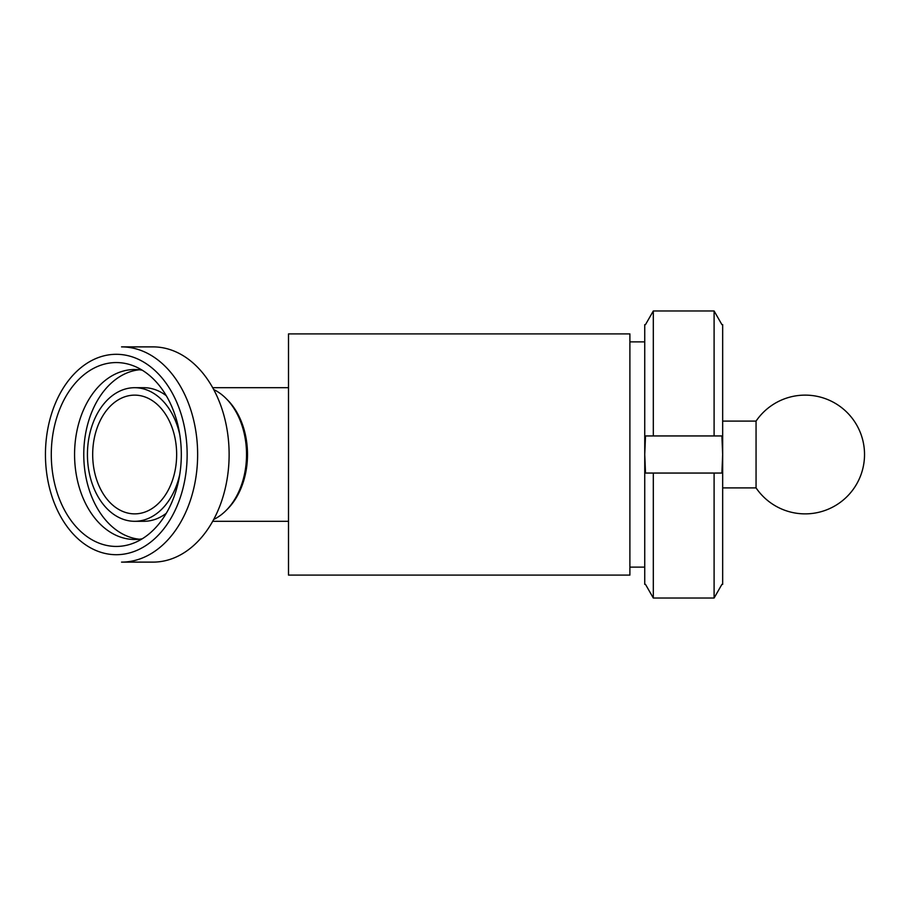 <?xml version="1.0" encoding="UTF-8"?>
<svg xmlns="http://www.w3.org/2000/svg" width="909" height="909" viewBox="0 0 909 909"><rect width="100%" height="100%" fill="white"/><g stroke="black" fill="none" stroke-linecap="round" stroke-linejoin="round"><path stroke-width="1.36" d="M756.061 421.106L756.061 487.894A59.369 59.369 0 0 0 822.622 511.244A59.369 59.369 0 0 0 852.915 419.231A59.369 59.369 0 0 0 756.061 421.106L722.666 421.106M134.668 395.131A59.369 41.984 90 0 1 176.653 454.5A59.369 41.984 90 0 1 134.668 513.869A59.369 41.984 90 0 1 92.684 454.5A59.369 41.984 90 0 1 134.668 395.131M226.773 399.221A66.8 47.234 90 0 1 247.498 454.5A66.8 47.234 90 0 1 226.773 509.779M288.505 333.898L288.505 575.102L629.892 575.102L629.892 333.898L288.505 333.898M629.892 341.875L644.742 341.875M116.295 362.566A91.934 65.005 90 0 1 133.714 365.929A91.934 65.005 90 0 1 181.311 454.5A91.934 65.005 90 0 1 133.714 543.071A91.934 65.005 90 0 1 51.881 466.931A91.934 65.005 90 0 1 116.295 362.566M142.236 538.798A84.98 60.085 90 0 1 134.668 539.48A84.98 60.085 90 0 1 74.572 454.5A84.98 60.085 90 0 1 134.668 369.52A84.98 60.085 90 0 1 142.236 370.202M139.259 539.23A84.98 60.085 90 0 1 83.764 454.5A84.98 60.085 90 0 1 139.259 369.77M179.8 474.168A66.8 47.234 90 0 1 134.668 521.3A66.8 47.234 90 0 1 87.434 454.5A66.8 47.234 90 0 1 134.668 387.7L143.849 387.7A66.8 47.234 90 0 1 166.29 395.722M166.29 513.278A66.8 47.234 90 0 1 143.849 521.3L134.668 521.3M134.668 387.7A66.8 47.234 90 0 1 179.8 434.832M213.706 389.541A68.652 48.541 90 0 1 246.532 454.5A68.652 48.541 90 0 1 213.706 519.459M153.03 346.886A107.614 76.095 90 0 1 229.125 454.5A107.614 76.095 90 0 1 153.03 562.114L121.545 562.114A107.614 76.095 -90 0 0 197.639 454.5A107.614 76.095 -90 0 0 121.545 346.886L153.03 346.886M116.295 354.305A100.195 70.845 90 0 1 177.653 504.597A100.195 70.845 90 0 1 54.938 504.597A100.195 70.845 90 0 1 116.295 354.305M653.31 473.055L645.504 473.055L644.742 454.5L644.742 324.615L645.504 324.615L653.31 310.969L653.31 435.945L714.099 435.945L714.099 310.969L653.31 310.969L714.099 310.969L721.905 324.615L722.666 324.615L722.666 584.385L721.905 584.385L714.099 598.031L714.099 473.055L653.31 473.055L653.31 598.031L714.099 598.031M653.31 435.945L645.504 435.945L644.742 454.5L644.742 584.385L645.504 584.385L653.31 598.031M714.099 435.945L721.905 435.945L722.666 454.5L721.905 473.055L714.099 473.055M722.666 487.894L756.061 487.894M212.695 521.3L288.505 521.3M212.695 387.7L288.505 387.7M629.892 567.125L644.742 567.125"/></g></svg>
